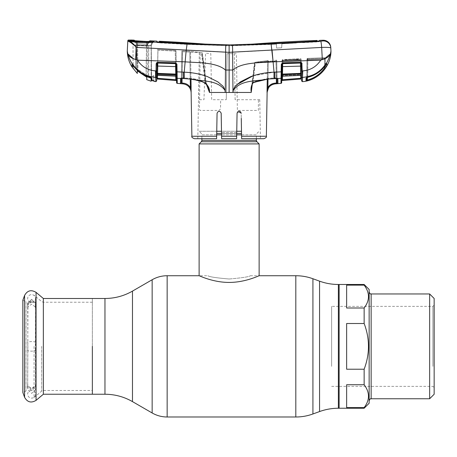 <?xml version="1.0" encoding="UTF-8"?>
<svg xmlns="http://www.w3.org/2000/svg" width="457" height="457" viewBox="0 0 457 457"><rect width="100%" height="100%" fill="white"/><g stroke="black" fill="none" stroke-linecap="round" stroke-linejoin="round"><path stroke-width="0.34" stroke-dasharray="2.29 1.71" d="M92.36 298.484L92.36 394.242L92.36 298.484M229.123 279.004C242.039 277.89 249.122 276.799 250.379 275.731C249.128 276.799 242.044 277.89 229.134 279.004C242.039 277.89 249.122 276.799 250.379 275.731C249.128 276.799 242.044 277.89 229.134 279.004C216.218 277.89 209.129 276.799 207.872 275.731C209.117 276.799 216.201 277.89 229.123 279.004C216.218 277.89 209.129 276.799 207.872 275.731C209.117 276.799 216.201 277.89 229.123 279.004M339.14 346.36L339.14 408.244L339.14 346.36M339.14 290.481L339.14 402.246L339.14 290.481M216.692 134.838L201.874 134.838A1.999 1.999 0 0 0 201.286 133.421L199.121 131.256L241.496 131.256M201.874 138.711L201.874 134.838L256.377 134.838A1.999 1.999 0 0 1 256.965 133.421L259.13 131.256M241.559 134.838L256.377 134.838L256.377 138.711M199.121 143.915L259.13 143.915M250.379 275.731L259.13 275.731C259.359 275.485 245.358 282.489 229.134 282.42C212.899 282.489 198.881 275.485 199.121 275.731L207.872 275.731M236.755 131.256L221.496 131.256M216.755 131.256L199.121 131.256M369.142 289.481L369.142 403.245M364.143 284.483L364.143 285.134C369.907 292.76 369.907 300.38 364.143 307.989L364.143 323.505C369.907 338.751 369.907 353.986 364.143 369.216L364.143 384.737C369.907 392.357 369.907 399.978 364.143 407.593L346.64 407.593L346.64 384.737L346.64 407.593L346.64 384.737L364.143 384.737M369.142 373.558L369.142 291.972L369.142 373.558M429.649 293.971L429.649 398.755M434.15 298.472L434.15 394.254M434.15 366.988L434.15 305.11L434.15 366.988M432.899 366.365L432.899 306.356L432.899 366.365M331.639 366.365L331.639 306.356L331.639 366.365M364.143 307.989L346.64 307.989L346.64 285.134L364.143 285.134M364.143 369.216L346.64 369.216L346.64 323.505L364.143 323.505M346.64 307.989L346.64 285.134L346.64 307.989M346.64 323.505L346.64 369.216L346.64 323.505M339.14 318.546L339.14 394.54L339.14 318.546M364.143 407.593L364.143 408.244M43.352 394.242L43.352 298.484M92.36 346.36L92.36 390.495L92.36 346.36M34.064 346.36L34.064 397.499L34.064 346.36M26.009 391.055L22.85 392.512L22.85 300.215L26.009 301.671L26.009 391.055L26.009 301.671M31.602 390.244A3.936 3.936 0 0 0 27.666 394.18A3.936 3.936 0 0 0 31.602 398.121A3.936 3.936 0 0 0 35.537 394.18A3.936 3.936 0 0 0 31.602 390.244M27.86 386.085L27.603 387.256L31.602 390.569L35.6 387.256L35.343 386.085L35.537 389.684L31.602 393.391L27.666 389.684L27.917 386.565L27.86 384.754L27.603 385.988L31.602 389.347L35.6 385.988L35.349 384.737L35.537 385.554L31.602 388.593L27.666 385.554L27.917 306.161L27.603 304.139L31.602 300.535L35.6 304.139L35.343 305.419L35.537 298.547A3.936 3.936 0 0 1 31.602 302.483A3.936 3.936 0 0 1 27.666 298.547A3.936 3.936 0 0 1 31.602 294.605A3.936 3.936 0 0 1 35.537 298.547L35.537 303.219L35.235 301.643L35.537 303.379L35.378 304.545L35.24 302.591L35.537 303.882L35.24 305.002L35.537 303.219M27.666 385.554L27.86 384.754M35.343 305.419L35.349 307.989L35.537 307.173L31.602 304.134L27.666 307.173M35.537 303.042L31.602 299.335L27.666 303.042L27.86 305.419M35.343 386.085L35.343 384.754M35.349 350.091L35.349 342.636C36.354 342.099 35.103 341.739 31.602 341.568C28.1 341.739 26.849 342.099 27.854 342.636L27.854 350.091C26.86 350.633 28.106 350.993 31.602 351.159C35.098 350.993 36.343 350.633 35.349 350.091L35.537 389.684M35.349 342.636L35.537 305.87L35.235 304.608L35.537 307.253M35.338 304.248L35.32 306.487L35.338 304.248M35.537 305.327L35.532 305.676M27.86 304.311L27.603 303.082L31.602 299.518L35.6 303.082L35.343 304.311M31.602 301.757L27.728 305.11L27.917 306.161M27.728 305.11C27.586 304.002 29.979 301.506 31.602 302.048C27.134 302.22 27.374 306.601 27.831 306.567L27.86 306.641M27.666 303.042L27.854 342.636M27.854 350.091L27.666 389.684M205.296 82.98L206.107 82.934L208.249 86.607L205.296 82.98C200.56 80.289 195.533 78.753 190.203 78.37L182.035 77.787L182.486 51.727L201.366 52.721L205.296 82.98C200.497 80.272 195.465 78.735 190.203 78.37L182.035 77.787L182.486 51.727L201.366 52.721L205.296 82.98L205.821 83.014L201.96 52.823L190.535 51.264L190.986 79.181L190.535 51.264L201.96 52.823L205.821 83.014C207.746 85.756 208.963 88.898 209.477 92.44L225.272 92.457L224.935 90.2C216.669 79.335 201.726 81.592 190.026 79.01C197.447 79.758 210.249 81.82 209.523 92.457L209.477 92.44M191.117 87.464L191.135 92.457C190.655 87.55 187.998 84.694 183.154 83.888L183.211 83.151C186.273 83.465 188.661 84.905 190.369 87.464L189.786 51.264L182.577 50.801L182.097 78.45L182.577 50.801L189.786 51.264L190.238 79.09L183.623 78.513L184.314 78.598L184.211 72.183L186.119 51.024M133.016 58.302L135.935 59.576L136.586 47.425L225.649 52.315L225.478 70.035L229.123 69.955L229.123 92.457L225.272 92.457L225.478 70.035C216.384 62.192 198.629 62.872 185.142 61.838L137.511 60.175C141.773 66.682 147.782 70.258 155.534 70.898L156.026 70.921L156.151 64.037L156.488 62.946L157.745 62.295L175.534 62.815L176.928 64.186L177.27 83.374M221.582 136.255L221.622 138.711L236.623 138.711L236.669 136.255L221.582 136.255L221.177 113.227C219.794 110.611 218.423 110.611 217.069 113.227L216.664 136.255L191.883 136.255M221.177 113.227C219.8 110.6 218.429 110.6 217.069 113.227C218.429 110.605 219.8 110.605 221.177 113.227L221.519 132.667L236.732 132.667L237.069 113.227L236.669 136.255M199.321 52.498L198.629 99.706L203.959 99.706L205.61 53.183L210.797 53.555L211.66 99.706L226.255 99.706L220.668 99.735L220.503 108.972L218.966 110.445L199.955 110.428L199.458 108.972L200.206 52.606L199.321 52.498L197.812 138.711L216.624 138.711L216.664 136.255M216.978 118.329L217.069 113.227M197.812 138.711L216.624 138.711M236.989 117.832L236.623 138.711L221.622 138.711L221.262 117.826M235.121 99.706L234.292 53.749L229.123 53.68L236.378 53.783L237.4 110.445L258.376 110.445L258.411 100.443L258.622 99.706L259.753 99.706L235.121 99.706M236.732 132.667L221.519 132.667L221.622 138.711L236.623 138.711L236.732 132.667M266.362 136.255L241.582 136.255L241.182 113.227L237.703 111.782M240.553 111.788L237.069 113.227C238.457 110.611 239.828 110.611 241.182 113.227L241.627 138.711L260.439 138.711L241.627 138.711L241.273 118.329M241.582 136.255L241.627 138.711L263.866 138.711M227.095 53.698L229.123 53.68L227.095 53.698L226.255 99.706L227.095 53.698M205.821 83.014L206.107 82.934L203.828 63.22L202.165 52.686L201.366 52.721L202.165 52.686L206.107 82.934L208.249 86.607L209.523 92.457M191.123 92.457L190.369 87.464M182.017 82.883L183.211 83.151M183.154 83.888L180.446 83.648L180.549 78.45L182.035 77.958L180.641 78.381L183.623 78.513A7.501 0.731 -87.7 0 1 183.417 72.143L184.211 72.183C192.146 72.446 199.863 73.908 207.352 76.565L217.795 81.837L222.342 85.659C223.787 86.447 224.547 90.326 225.295 89.721L224.935 90.2L225.295 89.721M180.446 83.648L181.138 83.294A0.748 0.748 1 0 1 180.446 83.62M181.046 78.45L181.349 78.153L181.046 78.45L181.349 78.153L181.829 50.801L181.343 78.415L181.829 50.801L181.349 78.153L182.035 77.958L181.509 78.421M180.549 78.45L177.19 78.307A0.748 0.708 179 0 1 176.499 77.616L176.271 64.357L176.945 64.403M176.551 80.552L175.722 80.472L175.785 79.735L176.539 79.832L176.259 64.231A0.748 0.691 179 0 0 175.568 63.643L157.774 62.929L157.631 73.366L156.808 73.411L156.968 63.991L156.151 64.037M176.442 74.143L175.762 74.097L175.768 74.737A0.748 0.697 179 0 1 176.459 75.416L176.488 76.862L176.465 75.525L157.465 74.651L157.893 50.167L175.22 51.121L175.796 76.17L157.562 75.331A0.748 0.72 -179 0 0 156.762 76.033L156.785 74.697A0.748 0.708 -179 0 1 157.585 74.005L157.562 75.331L175.796 76.17L175.768 74.737L157.585 74.005L157.631 73.366L175.762 74.097L175.631 66.591L176.311 66.636L176.488 76.862L176.271 64.357L176.396 71.8L183.417 72.143M229.123 92.457L232.979 92.457L232.773 70.035L229.123 69.955L229.123 44.952L187.096 43.895L152.809 42.067L153.809 41.861L153.809 40.981L153.124 41.359L153.129 42.233L153.398 41.975M226.084 44.992C225.735 45.432 225.592 47.871 225.649 52.315L232.602 52.315L321.659 47.425L322.311 59.576L320.74 60.175L273.109 61.838L273.029 60.987M330.805 48.019A7.501 7.483 177 0 0 322.99 40.936L271.081 43.895L229.123 44.952L229.123 45.7L187.587 44.26L159.819 42.701L159.367 42.65L159.373 41.267L159.362 42.015M232.167 44.992C232.516 45.432 232.659 47.876 232.602 52.315L232.773 70.035C241.867 62.192 259.616 62.872 273.109 61.838L274.04 72.183L253.007 75.822M271.081 43.895L272.052 50.139M320.705 41.233A7.501 0.685 -93.1 0 1 321.659 47.425M317.575 41.13L270.795 43.661L229.123 44.952L229.123 45.7L226.312 45.723L187.381 44.409L159.573 42.884L156.865 42.53L156.854 41.873L157.168 41.89M317.027 41.164L316.998 41.724L316.547 41.77L316.547 41.021L270.59 43.512L270.595 44.26L231.79 45.717L231.79 44.969L270.59 43.512L270.595 44.26L276.382 43.929L276.599 48.076L276.388 44.101L270.795 44.409L270.795 43.661L270.795 44.409L276.388 44.101L276.599 48.076L281.678 47.814L276.599 48.076L281.678 47.814L281.9 43.615L316.547 41.77L316.998 41.724L317.027 41.216L319.529 41.124L319.5 41.621L319.54 40.37L319.512 40.867L318.535 41.044M296.399 43.004L281.889 43.798L296.399 43.004M316.798 41.924L301.883 42.707L316.798 41.924L319.5 41.621L316.798 41.924L316.798 41.176L316.798 41.924M316.547 41.187L316.547 41.77L281.9 43.615L281.678 47.814L281.9 43.615L281.678 47.814L276.599 48.076L276.382 43.929L226.466 45.717L187.587 44.26L159.819 42.701L159.367 42.65L159.356 41.993M229.123 45.58L231.95 45.723L231.95 44.975L231.95 45.723L270.795 44.409L226.312 45.723L187.381 44.409L156.865 42.53L156.842 41.124L156.865 42.53L156.854 41.776L156.865 42.53L156.854 41.776L159.573 42.13L159.573 42.884L159.573 42.13L187.381 43.655L187.381 44.409L187.381 43.655L226.301 44.975L226.312 45.723L226.461 44.975M159.373 42.118L159.367 42.65L159.379 41.895L159.819 41.947L159.819 42.701L159.819 42.141M159.367 41.244L159.379 41.895L159.819 41.947L187.587 43.506L187.587 44.26L187.587 43.506L226.461 44.969L226.466 45.717L226.461 44.969L229.123 44.952L229.123 45.7L231.79 45.717L231.79 44.969M316.992 41.164L316.998 41.724L316.992 41.164M316.987 40.97L317.015 40.462M324.807 58.462L322.311 59.576M133.016 44.192L133.016 44.792L133.016 44.192L130.816 40.896A0.748 0.731 -71.1 0 1 131.21 41.233A0.748 0.731 -71.1 0 0 130.605 40.856L128.577 40.536L128.594 40.039M130.491 40.096L130.479 40.787L131.09 41.159L131.113 40.467L131.09 41.159L131.113 40.467L130.491 40.096M130.479 40.787L131.09 41.159M152.598 42.09A0.748 0.6 -94.4 0 0 152.244 42.438L148.674 42.809L148.662 42.507L148.674 42.809L135.466 42.461L131.21 41.233L135.466 42.461L148.674 42.809L153.135 42.021M153.809 41.861L152.244 42.438A0.748 0.6 -94.4 0 1 152.718 42.061L153.415 41.97L153.124 42.238L153.124 41.359M131.73 41.261L135.443 42.09L148.668 42.438L152.718 42.061A0.748 0.6 -94.4 0 1 152.809 42.067L148.662 42.507L148.674 42.809M135.466 42.461L148.662 42.507M130.605 40.856C131.313 41.393 132.918 41.838 135.415 42.198M186.199 50.139L187.096 43.895M135.935 59.576L137.511 60.175M129.262 40.787A0.748 0.697 -77.9 0 0 128.537 41.438C130.496 42.204 133.181 44.198 136.586 47.425L131.65 42.415M128.577 40.536A0.748 0.748 3 0 0 127.8 41.244L128.537 41.438M151.495 73.84L151.238 44.626L151.524 77.953L148.662 76.102C143.549 74.388 139.179 71.543 135.54 67.556L135.158 67.882C138.854 71.938 143.298 74.828 148.496 76.57L148.674 45.603L151.238 45.506L151.524 77.953L151.918 78.341L148.496 76.553C143.304 74.822 138.854 71.932 135.158 67.882L132.022 64.317L132.941 64.054L132.93 65.294L132.941 64.054L135.54 67.556L132.941 64.054L132.204 64.443L132.941 64.054L132.93 65.294M155.86 81.654L155.94 77.753L156.745 77.05L156.722 78.124L156.745 76.742L156.722 78.124L157.471 78.273L175.785 79.735L175.277 50.361L157.973 49.442L157.471 78.273L157.419 79.004L156.711 78.964L156.722 78.124L156.711 78.952M156.82 72.572L155.991 72.806L156.026 70.921L156.848 70.875L156.745 76.742A0.748 0.714 1 0 1 155.946 77.439L155.991 72.806M153.872 81.02L154.209 81.118L153.82 80.489L153.061 80.078L153.82 80.489L153.729 75.319L153.82 80.489A0.748 0.748 -1 0 0 154.163 81.1M154.209 81.118L153.82 80.489A0.748 0.748 179 0 0 154.46 81.215L154.477 81.506M152.912 80.809L151.935 80.592L152.912 80.809L153.061 80.078L152.295 79.912L151.935 80.598L152.295 79.912L153.061 80.078L152.912 80.809L154.46 81.215M148.662 76.102L148.674 45.603L135.546 44.957L135.54 67.556C139.179 71.543 143.549 74.388 148.662 76.102L151.524 77.873L151.547 80.112L151.507 75.342L151.547 80.112A0.503 0.497 -0.6 0 0 151.935 80.592M151.238 44.626L151.524 77.873L151.238 45.506L135.546 44.957L135.54 67.556L135.158 67.882L135.54 67.556M131.096 40.862L130.599 40.005L130.593 40.587L133.016 44.792L133.107 65.631C137.637 71.755 143.544 75.885 150.816 78.016L151.147 80.872L153.049 75.628M132.022 64.317L132.941 64.054L132.913 66.745L131.987 67.008M155.574 76.765L155.671 77.427C141.202 75.862 131.913 68.002 127.817 53.852L127.286 51.053M157.145 63.334L156.848 70.875L156.934 66.099L175.631 66.591L175.568 63.643L157.774 63.077A0.748 0.697 -179 0 0 157.145 63.334L156.488 62.946M176.271 64.357L176.465 75.525L157.465 74.651L157.562 75.331L157.893 50.167L175.22 51.121L175.796 76.17A0.748 0.714 179 0 1 176.488 76.862M176.928 64.186L176.259 64.231L176.025 50.361L176.265 64.231L175.534 62.815M157.774 62.929L157.745 62.295M236.932 84.619L232.956 89.721L233.316 90.2C241.582 79.335 256.526 81.592 268.225 79.01L281.055 78.307L281.175 71.846L274.04 72.183L273.937 78.598L268.225 79.01L253.464 82.677C252.458 83.42 251.876 84.625 251.716 86.293L251.259 92.04M276.445 78.433L276.371 77.781L268.048 78.37L253.075 82.043L255.269 62.963L276.091 61.924L276.371 77.781L268.048 78.37L253.075 82.043L253.464 82.677L253.075 82.043L251.716 86.293L254.458 62.929L276.091 61.924L276.502 78.433M275.04 83.151L275.091 83.882L276.451 83.774L276.388 83.037L275.04 83.151C271.966 83.465 269.573 84.905 267.865 87.47L268.499 87.864L267.042 92.343L267.865 87.47L268.288 61.301L275.999 60.798L276.308 78.495L275.999 60.798L267.545 61.301L254.703 62.997L251.241 92.046C250.567 88.258 251.299 85.065 253.424 82.46M277.085 80.049L276.748 60.798A0.748 0.748 -1 0 0 275.954 60.061L276.091 61.924L275.988 61.227L255.166 62.261L268.242 60.564A0.748 0.748 -99.7 0 0 267.545 61.301L255.269 62.963L255.166 62.261A0.748 0.497 -95.4 0 0 254.703 62.997L252.304 84.025M251.224 92.457L232.979 92.457L233.316 90.2M277.176 78.473L277.862 78.855L277.953 83.597A0.748 0.748 179 0 1 277.136 82.866L277.085 80.038M280.975 83.374L281.055 78.307A0.748 0.708 1 0 0 281.746 77.616L281.661 82.643M277.131 78.461A0.748 0.708 -1 0 1 277.051 78.158L276.748 60.798L277.051 78.158A0.748 0.708 179 0 0 277.862 78.855M277.056 78.455L276.748 60.798A0.748 0.748 179 0 0 275.954 60.061L275.988 61.227A0.748 0.748 179 0 1 276.771 61.958A0.748 0.748 -1 0 0 275.988 61.227L255.166 62.261L268.242 60.564A0.748 0.748 80.3 0 0 267.545 61.301L267.128 92.457M275.091 83.882C272.269 84.174 270.07 85.499 268.499 87.864M267.254 79.181L267.545 61.301L268.288 61.301L268.002 79.09M282.712 62.815L282.683 63.643L300.478 63.077L282.689 63.449L281.986 64.231L281.849 71.8L281.175 71.846L281.323 64.186L282.712 62.815L300.5 62.295L301.757 62.946M281.849 71.8L281.746 77.616M302.391 81.654L302.311 77.759L301.506 77.056L301.277 63.991L302.1 64.037L302.574 77.433C317.049 75.862 326.338 68.002 330.434 53.852M320.74 60.175C316.484 66.676 310.486 70.247 302.745 70.898L301.397 70.875L301.317 66.099L301.489 76.033A0.748 0.72 179 0 0 300.689 75.331L300.478 63.077A0.748 0.697 179 0 1 301.106 63.334L300.478 62.929L300.5 62.295M301.317 66.099L301.443 73.388L301.277 63.991L301.317 66.099L282.615 66.591L282.683 63.643A0.748 0.691 -179 0 0 281.986 64.231L281.323 64.186M282.523 80.466L282.46 79.735L300.775 78.267L300.832 79.004L281.701 80.552L282.049 60.387L282.032 61.387L300.535 60.387L300.786 74.651L301.466 74.685L301.443 73.411L282.483 74.097L282.455 76.17L282.609 75.491L281.786 75.525L281.94 66.636L282.615 66.591L282.483 74.097L281.809 74.143L281.98 64.357M281.786 75.416L281.809 74.143L281.786 75.416A0.748 0.697 -179 0 1 282.483 74.737L300.666 74.005A0.748 0.708 179 0 1 301.466 74.697L301.489 76.033L301.466 74.685L300.786 74.651L282.609 75.491L282.854 61.347L300.535 60.387L300.786 74.651L300.689 75.331L282.455 76.17A0.748 0.714 -179 0 0 281.763 76.862L281.786 75.416L281.763 76.862M282.477 76.205L300.706 75.365L300.786 74.651L282.609 75.491L281.763 76.942M281.701 80.535L282.049 60.387L281.786 75.525L282.609 75.491L282.854 61.347L282.032 61.387L281.98 64.231M302.745 70.898L302.58 77.427M307.544 80.735L306.007 81.043L306.053 78.084L307.738 77.302C315.073 75.468 320.963 71.509 325.407 65.42L326.772 63.546L326.818 65.745L325.321 68.27C320.883 74.537 314.959 78.69 307.544 80.735L307.355 80.021C314.587 78.027 320.374 73.971 324.71 67.859L324.544 58.467L307.721 59.113L307.355 80.021L306.601 80.323A0.748 0.748 1 0 1 306.007 81.043M325.321 68.27L324.71 67.859L325.413 65.385L325.378 63.18L324.727 65.037C320.391 70.984 314.644 74.851 307.481 76.645L307.687 58.382L324.516 57.731L324.521 58.416L307.67 59.307A0.748 0.748 1 0 0 306.955 60.038L324.619 59.107L324.727 65.037C320.391 70.984 314.644 74.851 307.481 76.645L306.653 77.387L306.601 80.323L306.973 59.113L306.653 77.387A0.748 0.725 1 0 1 306.053 78.084M326.772 63.546A0.748 0.743 -1 0 1 325.378 63.18L325.293 58.467L324.544 58.467L324.516 57.731L307.687 58.382L324.516 57.731L324.727 65.037L325.401 65.425C320.945 71.532 315.056 75.502 307.727 77.33L307.772 59.998L324.619 59.107L324.521 58.416L307.67 59.307L307.687 58.382L307.721 59.113L306.973 59.113L306.653 77.387A0.748 0.725 -179 0 1 306.584 77.679M324.619 59.107L325.304 59.153L325.293 58.467L325.413 65.385L325.378 63.18L324.727 65.037L325.407 65.42A0.748 0.748 179 0 1 325.413 65.385A0.748 0.748 -1 0 0 326.818 65.745M156.997 62.489L156.985 63.266M176.265 64.231L176.539 79.832M175.728 76.205L175.277 50.361L176.025 50.361L157.973 49.442L157.225 49.442L157.973 49.442L157.522 75.336M176.585 82.637L176.585 82.603A0.748 0.748 179 0 0 177.27 83.34M255.166 62.261A0.748 0.497 84.6 0 0 254.703 62.997L251.716 86.293L253.075 82.043L255.166 62.261M301.254 62.489L301.214 60.427A0.748 0.748 179 0 0 300.432 59.696L282.746 60.655L282.757 59.65L300.415 58.713L300.432 59.696L282.746 60.655L282.757 59.65A0.748 0.748 -179 0 0 282.049 60.387L282.797 60.387L282.46 79.735L281.712 79.826M282.746 60.655A0.748 0.748 -179 0 0 282.032 61.387A0.748 0.748 1 0 1 282.746 60.655M291.635 59.301C282.74 59.936 282.752 60.221 291.675 60.153C300.563 59.336 300.546 59.056 291.635 59.301C282.74 59.936 282.752 60.221 291.675 60.153C300.563 59.336 300.546 59.056 291.635 59.301M301.277 63.991L301.197 59.45A0.748 0.748 179 0 0 300.415 58.713L300.432 59.696A0.748 0.748 -1 0 1 301.214 60.427L301.197 59.45A0.748 0.748 -1 0 0 300.415 58.713L282.757 59.65A0.748 0.748 1 0 0 282.049 60.387L282.797 60.387L282.523 76.205M300.449 59.45L282.797 60.387L300.449 59.45L300.729 75.365L300.449 59.45M307.698 77.313L307.481 76.645L306.647 77.65L306.973 59.113L307.721 59.113L307.401 77.393M307.67 59.307A0.748 0.748 -179 0 0 306.955 60.038L307.772 59.998L307.67 59.307M307.687 58.382L307.721 59.113L324.544 58.467L324.516 57.731L307.687 58.382A0.748 0.748 1 0 0 306.973 59.113A0.748 0.748 -179 0 1 307.687 58.382A0.748 0.748 0 0 0 306.973 59.113A0.748 0.748 0 0 1 307.687 58.382M326.584 63.757A0.748 0.743 179 0 1 325.378 63.18L325.304 59.153M324.681 66.396L324.544 58.467L325.293 58.467L325.413 65.385M146.543 41.444L137.408 41.021L137.414 41.393L147.474 41.861L149.193 41.787L149.239 41.176L149.193 41.787L146.531 41.821L146.56 46.014L147.331 46.106L147.845 43.598L147.331 46.106L146.56 46.014L146.566 44.203L147.828 44.186L137.506 43.781L137.551 45.597L146.56 46.014L146.023 76.702L138.008 71.361L137.557 45.614L136.826 45.534L136.814 44.957L137.266 70.824L136.826 45.534L137.557 45.614M147.343 45.409A3.753 3.753 -179 0 1 147.845 43.598L149.062 41.484L149.622 41.444M149.193 41.787L147.828 44.186L149.193 41.787L149.885 41.41L149.193 41.787L149.885 41.41L147.731 41.49L152.912 41.753L153.449 41.621L153.455 40.97L153.009 41.741M147.474 41.861L147.691 41.484M151.147 44.963L151.147 77.679L151.147 45.614L153.449 41.621L151.147 45.614L151.147 44.963L152.827 42.055M151.147 75.022L151.147 75.525L151.147 75.022M151.147 80.872L151.147 81.22M133.016 65.665L133.016 68.544M146.788 77.227L146.743 79.672M147.291 75.862L136.66 68.664L136.66 45.437L136.66 68.664L133.107 65.631L136.66 68.664L149.045 76.759L147.291 75.862L147.291 45.934L147.291 75.862M135.158 67.887L133.016 65.402L133.016 44.792L133.535 44.929L131.53 40.862L133.535 44.929L136.654 45.437L136.563 41.907L136.654 45.437L147.285 45.934L147.24 42.404L136.563 41.907L130.593 40.587L133.016 44.792L136.654 45.437L150.507 45.723L152.364 41.827L146.714 42.381M146.543 42.375L146.491 46.008L137.557 45.597L137.62 43.786L146.566 44.203L146.023 76.702M137.523 45.591L137.506 43.786L136.329 43.712L136.826 45.517L136.317 43.147A3.753 3.753 126.7 0 1 136.814 44.957M134.981 40.839L136.329 43.712L137.62 43.786M136.329 43.712L134.792 40.507L134.804 41.067L136.369 41.319L134.804 41.067L136.329 43.712M133.016 44.792L133.535 44.929M137.403 41.021L137.414 41.393L146.531 41.821L146.537 41.45M134.792 40.507L134.169 40.136L134.181 40.69L134.804 41.067L134.181 40.69L134.804 41.067L134.181 40.69L136.106 40.941L137.414 41.393L137.437 41.947M136.106 40.941L136.369 41.319L136.106 40.941L130.993 40.73M152.364 41.827L150.507 45.723L147.285 45.934L147.24 42.404M146.531 41.821L146.543 42.37M137.443 42.135L137.506 43.781L137.414 41.398L136.369 41.319M104.967 298.484L104.967 394.242M132.473 291.115L132.473 401.612M152.152 279.747L152.152 412.979M167.153 275.731L167.153 416.995M295.816 275.731L295.816 416.995M312.919 278.747L312.919 413.979M319.563 281.164L319.563 411.563M338.374 284.483L338.374 408.244M216.715 133.421L241.536 133.421M236.72 133.421L221.531 133.421M236.692 134.838L221.559 134.838M201.874 140.339L256.377 140.339M201.286 141.75L256.965 141.75M371.141 293.971L371.141 398.755M43.352 346.36L43.352 390.495L43.352 346.36M41.69 346.36L41.69 391.101L41.69 346.36M36.063 400.361L36.063 292.366M24.587 397.287L24.587 295.439M190.203 78.37L190.049 79.067L190.203 78.37M184.314 78.598L184.417 77.896L184.314 78.598L190.049 79.067M273.909 78.547L273.834 77.896L273.937 78.598L274.628 78.513A7.501 0.731 -92.3 0 0 274.834 72.143M268.202 79.067L268.048 78.37L268.202 79.067L255.16 81.952L253.464 82.677M274.577 78.518L274.503 77.867L274.606 78.57L276.479 78.484M301.5 76.736A0.748 0.714 179 0 0 302.306 77.439M175.722 80.472L157.419 79.004M138.008 71.361L137.557 45.597M331.639 386.365L432.899 386.365L434.15 387.616M434.15 305.11L432.899 306.356L331.639 306.356M34.064 397.499L41.69 391.101L43.352 390.495L92.36 390.495M92.36 302.231L43.352 302.231L41.69 301.626L34.064 295.228M35.537 307.173L35.537 385.554M27.603 387.256L27.603 385.988M35.537 305.87L35.537 305.379M35.537 303.711L35.537 303.379M35.537 303.882L35.537 304.676M27.603 304.139L27.603 303.082M35.6 304.139L35.6 303.082M35.6 387.256L35.6 385.988M259.753 99.706L260.439 138.711M208.249 86.607L204.707 83.111L201.263 81.495L190.986 79.181M159.356 42.118L159.367 41.416M156.865 42.41L156.854 41.656L156.865 42.41M156.842 41.341L156.854 42.095L156.842 41.341M156.848 41.141L156.86 41.793M148.496 76.57L149.645 76.982M132.947 65.317L132.273 64.511M175.774 76.205L176.488 76.942M325.401 65.425L326.629 63.7L325.378 63.18L326.629 63.7M268.162 60.575L255.132 62.266L268.162 60.575M147.714 41.484L148.097 41.49M136.129 40.941L135.809 40.919M135.078 40.85L134.472 40.764"/><path stroke-width="0.69" d="M92.36 346.36L92.36 394.242L92.36 346.36M364.143 323.505L346.64 323.505L346.64 369.216L364.143 369.216C369.907 353.975 369.907 338.74 364.143 323.505L364.143 307.989C369.907 300.369 369.907 292.748 364.143 285.134L364.143 284.483L339.14 284.483L339.14 408.244L339.14 284.483L338.374 284.483C331.913 284.471 325.641 283.369 319.563 281.164L312.919 278.747C307.395 276.742 301.694 275.737 295.816 275.731L259.13 275.731L259.13 143.915L199.121 143.915L199.121 275.731C198.875 275.485 212.916 282.489 229.106 282.42C245.392 282.489 259.37 275.48 259.13 275.731M256.377 138.711L256.377 140.339L201.874 140.339L201.874 138.711M256.377 140.339A1.999 1.999 0 0 0 256.965 141.75L201.286 141.75A1.999 1.999 0 0 0 201.874 140.339M256.965 141.75L259.13 143.915M201.286 141.75L199.121 143.915M241.496 131.256L236.755 131.256M221.496 131.256L216.755 131.256M364.143 407.593C369.907 399.984 369.907 392.369 364.143 384.737L346.64 384.737L346.64 407.593L364.143 407.593L364.143 408.244L369.142 403.245L369.142 289.481L364.143 284.483M429.649 293.971L434.15 298.472L434.15 394.254L429.649 398.755L429.649 293.971L371.141 293.971C370.667 293.44 370.604 295.171 369.142 291.972M364.143 285.134L346.64 285.134L346.64 307.989L364.143 307.989M364.143 384.737L364.143 369.216M43.352 298.484L43.352 394.242L36.063 400.361L36.063 292.366L43.352 298.484L104.967 298.484L104.967 394.242L43.352 394.242M24.587 397.287L24.587 295.439L22.85 300.215L22.85 392.512L24.587 397.287C27.357 402.246 31.185 403.274 36.063 400.361M252.304 84.025L251.224 92.457L225.272 92.457L225.295 89.721L224.935 90.2C216.669 79.335 201.726 81.592 190.026 79.01C197.475 79.746 210.254 81.86 209.523 92.457L225.272 92.457L225.004 90.269M206.238 84.031L208.249 86.607L209.477 92.44L206.473 84.528M190.986 79.181L191.135 92.457C190.655 87.55 187.998 84.694 183.154 83.888L180.446 83.648L180.549 78.45L177.19 78.307L177.27 83.374L183.154 83.894L183.211 83.151C186.273 83.465 188.661 84.905 190.369 87.464L190.238 79.09L190.986 79.181L191.117 87.464M183.154 83.894C187.998 84.716 190.649 87.567 191.123 92.457L191.883 136.255L216.664 136.255L217.069 113.227C218.423 110.611 219.794 110.611 221.177 113.227L221.582 136.255L236.669 136.255L236.623 138.711L221.622 138.711L221.582 136.255M216.624 138.711L194.385 138.711L216.624 138.711L216.664 136.255M217.069 113.227L216.978 118.329M237.703 111.782L237.069 113.227L236.989 117.832M241.273 118.329L241.582 136.255L266.362 136.255C266.899 136.963 266.065 137.786 263.866 138.711L241.627 138.711L241.582 136.255M240.553 111.788L241.182 113.227C239.828 110.611 238.457 110.611 237.069 113.227L236.663 136.523M221.262 117.826L221.177 113.227M182.017 82.883L182.097 78.45L182.006 83.054L183.211 83.151M180.549 78.45L181.349 78.153L181.263 82.968L181.349 78.153L181.046 78.45L181.509 78.421M180.446 83.648L181.138 83.294A0.748 0.748 -179 0 1 180.446 83.62M177.27 83.374A0.748 0.748 0 0 1 176.585 82.637L176.539 79.832L176.551 80.541L175.722 80.472L175.785 79.735L176.539 79.832L176.551 80.552L156.711 78.964L156.677 80.918L155.86 81.654L155.671 77.427C141.202 75.862 131.913 68.002 127.817 53.852L127.286 51.053L127.823 40.747L127.286 51.053C127.412 56.794 128.983 62.112 131.987 67.008L132.022 64.317L135.158 67.882C138.854 71.932 143.298 74.822 148.496 76.553C150.542 77.222 151.684 77.816 151.918 78.341L151.935 80.592L155.86 81.654M186.119 51.024L187.096 43.895L152.809 42.067L148.662 42.507L135.415 42.198C132.913 41.838 131.308 41.393 130.605 40.856L129.262 40.787C131.016 41.673 133.455 43.883 136.586 47.425L229.123 52.332L321.659 47.425C327.263 47.231 330.314 47.425 330.805 48.019L330.771 47.351A7.501 7.501 0 0 0 323.025 40.25L322.99 40.936L320.705 41.233L271.081 43.895L229.123 44.952L270.59 43.512L316.547 41.187M228.591 44.952L270.795 43.661L316.798 41.176L319.506 40.879L319.54 40.37A1675.202 1675.202 0 0 1 323.025 40.25L322.99 40.936A7.501 7.483 -3 0 1 330.805 48.019L330.771 47.351M318.535 41.044L317.575 41.13M229.123 92.457L229.123 44.952A333.004 333.004 0 0 1 204.125 44.009A1675.202 1675.202 0 0 0 159.367 41.244L159.379 41.895L159.819 41.947L187.587 43.506L231.79 44.975M159.367 42.65L159.356 41.993L156.854 41.873M159.356 41.993L159.373 41.267M229.123 45.7L229.123 44.952L187.381 43.655L159.573 42.13L156.854 41.776L156.842 41.124A1675.202 1675.202 0 0 0 153.809 40.981L153.809 41.861L152.809 42.067A0.748 0.6 -94.4 0 0 152.718 42.061L152.718 42.061A0.748 0.6 -94.4 0 0 152.598 42.09M159.819 42.141L159.373 42.118M271.081 43.895L273.029 60.987M232.167 44.992C232.516 45.432 232.659 47.876 232.602 52.315L232.773 70.035C241.867 62.192 259.616 62.872 273.109 61.838L272.052 50.139M317.027 41.164L317.015 40.462L316.992 41.164L316.547 41.021L316.987 40.97L317.015 40.462A1675.202 1675.202 0 0 0 254.126 44.009A333.004 333.004 0 0 1 229.123 44.952L187.096 43.895M282.523 76.205L282.46 79.735L300.775 78.267L300.832 79.004L301.54 78.947L281.701 80.535L301.54 78.964L301.574 80.923L302.391 81.654C317.895 80.66 331.034 66.591 330.965 51.053L330.434 53.852L324.807 58.462M330.805 48.019L330.965 51.053L330.805 48.019C330.314 47.425 327.263 47.231 321.659 47.425L322.311 59.576L320.74 60.175L273.109 61.838L274.04 72.183C266.1 72.446 258.388 73.908 250.893 76.565L240.456 81.837L235.909 85.659C234.464 86.447 233.704 90.326 232.956 89.721L232.773 70.035L225.478 70.035L225.649 52.315C225.592 47.871 225.735 45.432 226.084 44.992M320.705 41.233A7.501 0.685 86.9 0 1 321.659 47.425M129.262 40.787A0.748 0.697 102.1 0 0 128.537 41.438L127.8 41.244A0.748 0.748 -177 0 1 128.577 40.536L131.65 42.415M133.016 58.302L127.817 53.852C128.863 56.462 131.57 58.37 135.935 59.576L136.586 47.425C133.181 44.198 130.496 42.204 128.537 41.438M130.479 40.787L130.491 40.096A1675.202 1675.202 0 0 0 128.594 40.039L128.577 40.536M131.113 40.467L131.09 41.159M130.799 40.941L130.605 40.856A0.748 0.731 -71.1 0 1 130.816 40.896L135.443 42.09L148.668 42.438L153.186 42.147M148.662 42.507L148.674 42.809M153.809 40.981L153.124 41.359L153.129 42.233L153.809 41.861M229.123 44.952L226.301 44.975M128.594 40.039A0.748 0.748 0 0 0 127.823 40.747M132.216 64.454L131.987 67.002A0.503 0.497 0.5 0 0 132.913 66.745L132.93 65.294M155.574 76.765L155.534 70.898L155.671 77.427L155.94 77.753L155.671 77.427L155.94 77.753L156.745 77.05L156.677 80.918M148.496 76.553L148.496 76.57C143.298 74.828 138.854 71.938 135.158 67.887L135.54 67.556L135.158 67.882L132.033 64.288M157.522 75.336L157.471 78.273L156.722 78.124L156.711 78.964M153.826 80.775L154.477 81.506M154.209 81.118L154.158 81.089A0.748 0.748 -1 0 0 154.46 81.215L154.026 81.055M151.918 78.952L151.935 80.598A0.503 0.497 179.4 0 1 151.547 80.112L151.524 77.873L151.918 78.341L151.53 77.873L151.147 81.22L151.147 77.679L151.147 80.86L151.147 77.679L151.147 78.507L150.816 78.016C143.544 75.885 137.637 71.755 133.107 65.631L133.307 65.751M149.645 76.982L151.524 77.953L151.393 79.484M151.918 78.747L151.918 78.341M177.27 83.34A0.748 0.748 -1 0 1 176.585 82.603L176.396 71.8L176.442 74.143L175.762 74.097L175.562 63.449L157.774 63.077A0.748 0.697 1 0 0 157.145 63.334L156.837 71.532L156.014 71.652L156.151 64.037L156.488 62.946L157.745 62.295L175.534 62.815L176.928 64.186L177.19 78.307A0.748 0.708 -1 0 1 176.499 77.616L176.539 79.832M253.007 75.822L236.932 84.619M268.202 79.067L261.57 80.124L253.464 82.677C252.447 83.351 251.87 84.556 251.716 86.293L251.241 92.046C250.567 88.258 251.299 85.065 253.424 82.46L268.225 79.01L281.055 78.307L281.175 71.846L274.04 72.183L273.937 78.598L268.225 79.01C256.526 81.592 241.582 79.335 233.316 90.2L232.979 92.457L232.956 89.721L233.316 90.2M277.176 78.473L277.862 78.855L277.953 83.597L275.091 83.882C272.269 84.174 270.07 85.499 268.499 87.864L267.037 92.457L267.254 79.181M281.849 71.8L281.175 71.846L281.323 64.186L282.712 62.815L281.986 64.231A0.748 0.691 1 0 1 282.683 63.643L300.478 63.077L282.689 63.449L282.483 74.097L281.809 74.143L281.98 64.357L281.746 77.616A0.748 0.708 -179 0 1 281.055 78.307L280.975 83.374L275.091 83.894C270.253 84.716 267.596 87.567 267.128 92.457L267.865 87.47C269.573 84.905 271.966 83.465 275.04 83.151L276.388 83.037L276.308 78.495L276.451 83.774L277.953 83.597A0.748 0.748 -1 0 1 277.136 82.866L277.051 78.158M268.002 79.09L267.865 87.47L268.499 87.864M277.131 78.461A0.748 0.708 -1 0 0 277.862 78.855M280.975 83.374A0.748 0.748 0 0 0 281.661 82.643L281.746 77.616M282.712 62.815L300.5 62.295L301.757 62.946L302.574 77.433C317.049 75.862 326.338 68.002 330.434 53.852C329.388 56.462 326.681 58.37 322.311 59.576M330.965 51.053L330.434 53.852M320.74 60.175C316.484 66.676 310.486 70.247 302.745 70.898L302.391 81.654M302.745 70.898L301.397 70.875L301.277 63.991L302.1 64.037L301.757 62.946M301.54 78.947L301.5 76.736A0.748 0.714 -1 0 0 302.306 77.439L302.58 77.427M301.5 76.736L301.397 70.875L301.443 73.411L300.62 73.366L300.478 63.077A0.748 0.697 -1 0 1 301.106 63.334L300.478 62.929L300.5 62.295M302.306 77.439L302.311 77.759L301.506 77.056L301.574 80.923M301.317 66.099L281.94 66.636L281.98 64.231M281.323 64.186L281.98 64.357M281.763 76.862A0.748 0.714 1 0 1 282.455 76.17L300.689 75.331A0.748 0.72 -1 0 1 301.489 76.033L301.466 74.697A0.748 0.708 -1 0 0 300.666 74.005L282.483 74.737L282.477 76.205L300.706 75.365L300.62 73.366L282.483 74.097L282.483 74.737A0.748 0.697 1 0 0 281.786 75.416M176.928 64.186L176.265 64.231A0.748 0.691 -1 0 0 175.568 63.643L157.774 63.077L157.756 66.054L176.311 66.636L176.259 64.231L176.396 71.8L184.211 72.183C192.146 72.446 199.863 73.908 207.352 76.565L217.795 81.837L222.342 85.659C223.787 86.447 224.547 90.326 225.295 89.721L225.478 70.035C216.384 62.192 198.629 62.872 185.142 61.838L186.199 50.139M225.295 89.721L224.935 90.2M135.935 59.576L137.511 60.175L185.142 61.838L184.211 72.183L184.285 78.547L190.049 79.067L183.674 78.518M137.511 60.175C141.773 66.682 147.782 70.258 155.534 70.898L156.848 70.875L156.785 74.685L156.808 73.411L157.631 73.366L175.762 74.097L175.768 74.737L157.585 74.005L157.562 75.331L175.796 76.17L175.768 74.737A0.748 0.697 -1 0 1 176.459 75.416L176.442 74.143M156.82 72.572L156.745 76.742A0.748 0.714 -179 0 1 155.946 77.439L156.014 71.652L156.837 71.532L156.82 72.572L155.991 72.806M176.488 76.862A0.748 0.714 -1 0 0 175.796 76.17L157.562 75.331A0.748 0.72 1 0 0 156.762 76.033L156.785 74.697A0.748 0.708 1 0 1 157.585 74.005L157.756 66.054L156.934 66.099L156.968 63.991L156.151 64.037M157.145 63.334L156.488 62.946M176.259 64.231L175.534 62.815M157.774 62.929L157.745 62.295M156.745 76.742L156.762 76.033L156.745 76.742M156.997 62.489L156.985 63.266M156.785 74.697L156.808 73.411L156.785 74.697M175.722 80.472L157.419 79.004L157.471 78.273L175.785 79.735L175.728 76.205M157.419 79.004L156.711 78.952M176.271 64.357L176.945 64.403M180.641 78.381L183.623 78.513A7.501 0.731 92.3 0 1 183.417 72.143M191.135 92.457L190.369 87.464M251.224 92.457L251.259 92.04M300.775 78.267L300.729 75.365L300.775 78.267M281.712 79.826L282.46 79.735L282.523 80.466M301.277 63.991L301.254 62.489M325.321 68.27C320.883 74.537 314.959 78.69 307.544 80.735L306.007 81.043L306.053 78.084L307.738 77.302C315.073 75.468 320.963 71.509 325.407 65.42L326.772 63.546L326.818 65.745L325.321 68.27L324.71 67.859L324.681 66.396M307.544 80.735L307.355 80.021C314.587 78.027 320.374 73.971 324.71 67.859L325.413 65.385M306.653 77.387L306.601 80.323L307.355 80.021L307.401 77.393M306.647 77.65L306.601 80.323A0.748 0.748 -179 0 1 306.007 81.043M306.584 77.679A0.748 0.725 -179 0 1 306.053 78.084M326.818 65.745A0.748 0.748 179 0 1 325.413 65.408L325.401 65.425C320.945 71.532 315.056 75.502 307.727 77.33L307.738 77.302M149.193 41.787L149.239 41.176L149.193 41.787L149.885 41.41L146.537 41.45L147.731 41.49L147.474 41.861L147.731 41.49L152.912 41.753L148.531 42.398M148.097 41.49L149.062 41.484L149.925 40.804L149.885 41.41L149.925 40.804A1675.202 1675.202 0 0 1 153.455 40.97L153.226 42.01M152.478 42.084L153.009 41.741M151.627 79.564L151.147 80.86M151.147 81.22L146.743 79.672L146.788 77.227L137.266 70.824L137.317 73.468L137.266 70.824L138.008 71.361M133.016 68.173L137.317 73.468M149.045 76.759L150.816 78.016L149.045 76.759M132.947 65.317L133.016 68.544M147.24 42.404L136.563 41.907L130.993 40.73L130.599 40.005L130.765 40.879M131.096 40.862L131.73 41.261L131.53 40.862M146.531 41.821L146.537 41.45L134.181 40.69L134.169 40.136L134.295 40.736M130.993 40.73L136.106 40.941L136.369 41.319L136.106 40.941L137.403 41.021L137.414 41.393L137.403 41.021L146.537 41.45M153.449 41.621L152.227 42.118M130.599 40.005A1675.202 1675.202 0 0 1 134.169 40.136M134.981 40.839L134.792 40.507L134.804 41.067M147.474 41.861L147.731 41.49M146.788 77.227L146.023 76.702M104.967 394.242C114.781 394.288 123.95 396.745 132.473 401.612L132.473 291.115L152.152 279.747L152.152 412.979C156.802 415.63 161.801 416.973 167.153 416.995L167.153 275.731C161.801 275.754 156.802 277.096 152.152 279.747M364.143 408.244L338.374 408.244C331.913 408.255 325.641 409.358 319.563 411.563L312.919 413.979C307.395 415.984 301.694 416.99 295.816 416.995L295.816 275.731M312.919 413.979L312.919 278.747M319.563 411.563L319.563 281.164M338.374 408.244L338.374 284.483M241.536 133.421L236.72 133.421M221.531 133.421L216.715 133.421M241.559 134.838L236.692 134.838M221.559 134.838L216.692 134.838M429.649 398.755L371.141 398.755L371.141 293.971M275.04 83.151L275.091 83.882M273.909 78.547L274.628 78.513A7.501 0.731 87.7 0 0 274.834 72.143M274.577 78.518L276.479 78.484M199.121 275.731L167.153 275.731M295.816 416.995L167.153 416.995M132.473 401.612L152.152 412.979M132.473 291.115C123.95 295.982 114.781 298.438 104.967 298.484M371.141 398.755C370.678 399.281 370.604 397.561 369.142 400.755M24.587 295.439C27.357 290.481 31.185 289.452 36.063 292.366M191.883 136.255C191.352 136.963 192.186 137.786 194.385 138.711M181.349 78.153L181.046 78.45M159.367 41.416L159.356 42.164M156.86 41.895L156.848 41.141M151.935 80.598L152.912 80.809M148.496 76.57L151.547 77.981M300.706 75.365L301.489 76.102L300.706 75.365M282.477 76.205L281.763 76.942M208.249 86.607C206.021 83.74 203.696 82.037 201.263 81.495C199.635 80.706 195.893 79.901 190.049 79.067M184.314 78.598L183.645 78.57M175.774 76.205L176.488 76.942M266.362 136.255L267.128 92.457M325.401 65.425L326.629 63.7M137.408 41.021L146.543 41.444M135.466 40.89L135.078 40.85M134.472 40.764L136.129 40.941M147.714 41.484L149.622 41.444"/></g></svg>
